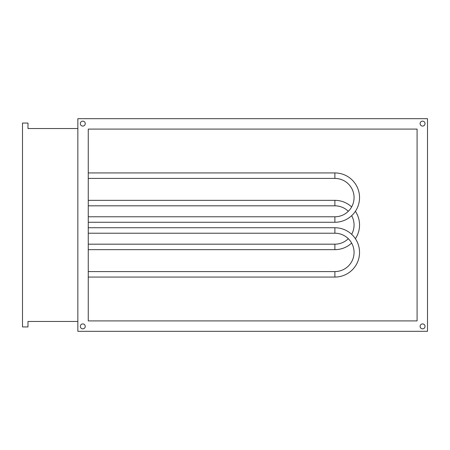 <?xml version="1.0" encoding="UTF-8"?>
<svg xmlns="http://www.w3.org/2000/svg" width="450" height="450" viewBox="0 0 450 450"><rect width="100%" height="100%" fill="white"/><g stroke="black" fill="none" stroke-linecap="round" stroke-linejoin="round"><path stroke-width="0.67" d="M420.103 326.385A2.464 2.464 0 0 0 422.567 328.854A2.464 2.464 0 0 0 425.036 326.385A2.464 2.464 0 0 0 422.567 323.921A2.464 2.464 0 0 0 420.103 326.385M420.103 123.615A2.464 2.464 0 0 0 422.567 126.079A2.464 2.464 0 0 0 425.036 123.615A2.464 2.464 0 0 0 422.567 121.146A2.464 2.464 0 0 0 420.103 123.615M80.319 123.615A2.464 2.464 0 0 0 82.783 126.079A2.464 2.464 0 0 0 85.252 123.615A2.464 2.464 0 0 0 82.783 121.146A2.464 2.464 0 0 0 80.319 123.615M80.319 326.385A2.464 2.464 0 0 0 82.783 328.854A2.464 2.464 0 0 0 85.252 326.385A2.464 2.464 0 0 0 82.783 323.921A2.464 2.464 0 0 0 80.319 326.385M417.088 129.094L88.262 129.094L88.262 320.906L417.088 320.906L417.088 129.094M427.5 331.318L427.5 118.682L77.85 118.682L77.85 331.318L427.5 331.318M77.85 128.548L27.979 128.548L27.979 123.064L22.5 123.064L22.5 326.936L27.979 326.936L27.979 321.452L77.85 321.452M88.262 200.34L334.884 200.34A24.66 24.66 0 0 1 351.647 206.916M355.387 211.297A24.66 24.66 0 0 1 355.387 238.703M351.647 243.084A24.66 24.66 0 0 1 334.884 249.66L88.262 249.66M334.884 200.34L334.884 205.819A19.181 19.181 0 0 1 348.306 211.297M351.647 215.685A19.181 19.181 0 0 1 351.647 234.315M348.306 238.703A19.181 19.181 0 0 1 334.884 244.181L88.262 244.181M334.884 205.819L88.262 205.819M88.262 233.218L334.884 233.218A19.181 19.181 0 0 1 354.066 252.399A19.181 19.181 0 0 1 334.884 271.581L334.884 277.065A24.66 24.66 0 0 0 359.544 252.399A24.66 24.66 0 0 0 334.884 227.739L88.262 227.739M334.884 271.581L88.262 271.581M334.884 277.065L88.262 277.065M88.262 178.419L334.884 178.419A19.181 19.181 0 0 1 354.066 197.601A19.181 19.181 0 0 1 334.884 216.782L334.884 222.261A24.66 24.66 0 0 0 359.544 197.601A24.66 24.66 0 0 0 334.884 172.935L88.262 172.935M334.884 216.782L88.262 216.782M334.884 222.261L88.262 222.261M334.884 249.66L334.884 244.181M334.884 233.218L334.884 227.739M334.884 178.419L334.884 172.935"/></g></svg>
